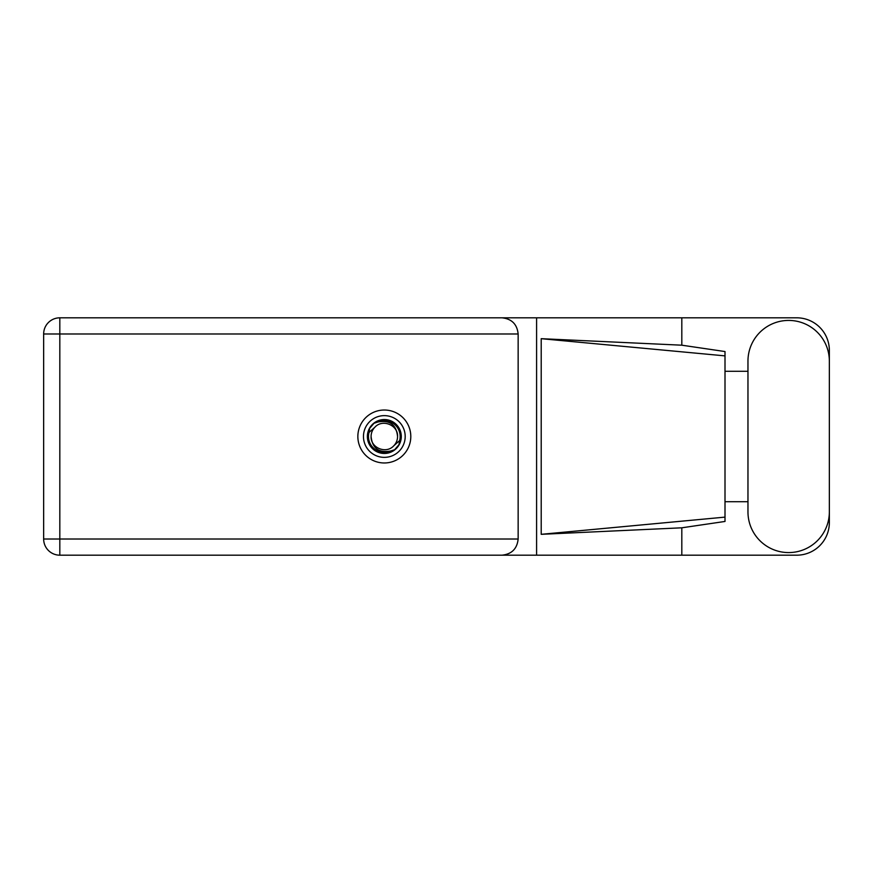 <?xml version="1.0" encoding="UTF-8"?>
<svg xmlns="http://www.w3.org/2000/svg" width="873" height="873" viewBox="0 0 873 873"><rect width="100%" height="100%" fill="white"/><g stroke="black" fill="none" stroke-linecap="round" stroke-linejoin="round"><path stroke-width="1.31" d="M747.965 511.884A40.693 40.693 0 0 0 788.657 552.576A40.693 40.693 0 0 0 829.35 511.884L829.35 361.116A40.693 40.693 0 0 0 788.657 320.424A40.693 40.693 0 0 0 747.965 361.116L747.965 511.884M384.327 410.026A26.474 26.474 0 0 0 357.854 436.5A26.474 26.474 0 0 0 384.327 462.974A26.474 26.474 0 0 0 410.801 436.5A26.474 26.474 0 0 0 384.327 410.026M829.35 501.713L829.35 522.578A32.607 32.607 0 0 1 796.743 555.184L59.822 555.184L59.822 539.012L518.147 539.012C517.122 548.768 511.731 554.159 501.975 555.184M747.965 501.713L725.005 501.713L725.005 521.454L681.813 527.805L681.813 555.184M681.813 527.805L541.205 534.32L541.205 338.68L725.005 355.878L725.005 351.546L681.813 345.195L681.813 317.816L796.743 317.816A32.607 32.607 0 0 1 829.35 350.422L829.35 371.287M541.205 534.32L725.005 517.122L725.005 355.878L725.005 371.287L747.965 371.287M681.813 345.195L541.205 338.68M681.813 317.816L536.589 317.816L536.589 555.184M518.147 333.988L59.822 333.988L59.822 539.012L43.65 539.012A16.172 16.172 0 0 0 59.822 555.184A16.172 16.172 0 0 1 43.65 539.012L43.65 333.988A16.172 16.172 0 0 1 59.822 317.816L501.975 317.816C511.731 318.841 517.122 324.232 518.147 333.988L518.147 539.012M536.589 317.816L501.975 317.816M725.005 371.287L725.005 501.713M363.463 436.5A20.865 20.865 0 0 0 384.327 457.365A20.865 20.865 0 0 0 405.192 436.5A20.865 20.865 0 0 0 384.327 415.635A20.865 20.865 0 0 0 363.463 436.5M367.369 436.5A16.958 16.958 0 0 0 384.327 453.458A16.958 16.958 0 0 0 401.285 436.5A16.958 16.958 0 0 0 384.327 419.542A16.958 16.958 0 0 0 367.369 436.5M369.006 432.462L374.964 427.137A13.237 13.237 0 0 0 371.09 436.5C372.324 448.296 378.849 453.142 390.657 451.025L394.661 449.704L398.983 444.652L399.648 440.538A15.845 15.845 0 0 0 377.998 421.975L373.993 423.296L369.672 428.348L369.006 432.462A15.845 15.845 0 0 0 390.657 451.025M374.964 427.137C382.549 418.691 398.175 425.162 397.564 436.5C396.331 424.704 389.805 419.858 377.998 421.975M399.648 440.538L393.69 445.863A13.237 13.237 0 0 0 397.564 436.5M393.69 445.863C386.106 454.309 370.479 447.838 371.09 436.5M43.65 333.988L59.822 333.988L59.822 317.816"/></g></svg>

